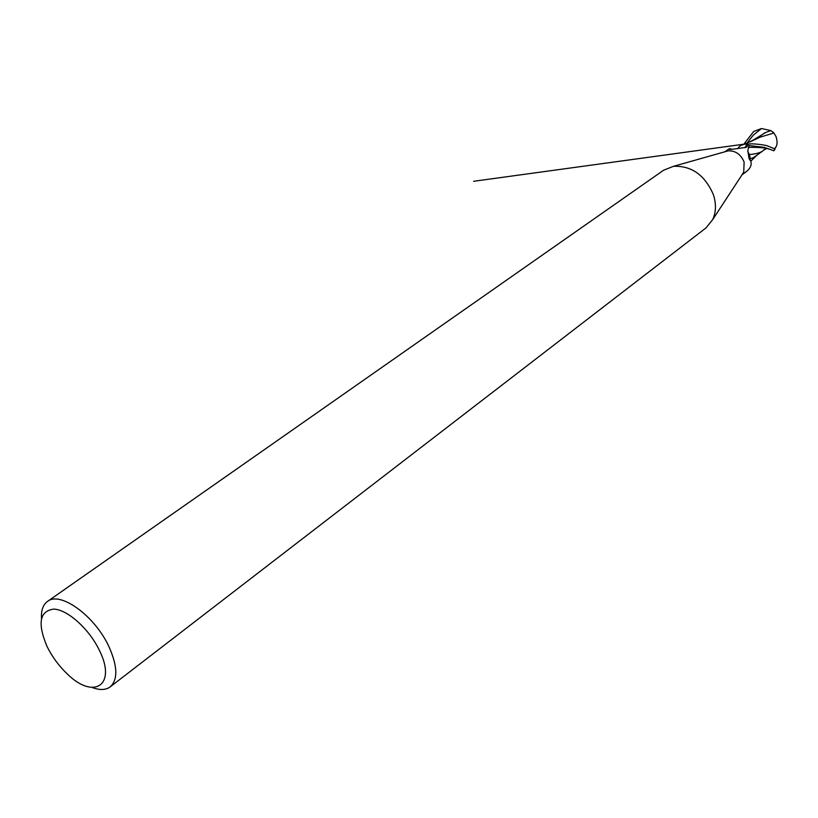 <?xml version="1.0" encoding="UTF-8"?>
<svg xmlns="http://www.w3.org/2000/svg" width="818" height="818" viewBox="0 0 818 818"><rect width="100%" height="100%" fill="white"/><g stroke="black" fill="none" stroke-linecap="round" stroke-linejoin="round"><path stroke-width="1.23" d="M725.678 151.555L728.092 150.87C735.454 150.532 740.791 154.275 744.124 162.087L743.736 172.169L742.366 174.265M741.987 174.847L746.272 171.627C750.617 168.293 752.059 164.623 750.587 160.604L749.022 158.447L747.816 150.42L749.155 145.512L747.304 144.336L747.11 146.575L745.914 147.414L731.987 149.295L729.697 149.438L729.942 148.692L729.227 148.712L725.014 151.739M41.473 618.418C41.043 610.371 43.037 604.717 47.464 601.455L663.633 170.195L673.5 166.31C691.568 165.594 704.86 175.042 713.378 194.664C716.353 203.897 716.118 212.23 712.672 219.643L706.016 227.905L110.205 686.864C105.767 690.116 99.776 690.331 92.23 687.519M47.464 601.455C60.205 590.79 94.929 615.903 108.978 646.741C117.628 666.241 118.037 679.615 110.205 686.864M99.428 650.453C116.964 685.29 93.671 700.228 67.137 673.817C58.906 665.964 52.26 656.946 47.188 646.752L47.045 646.465C37.311 623.388 39.571 610.934 53.824 609.113C67.618 609.574 89.305 629.103 99.428 650.453M737.386 148.702L738.133 148.078C740.208 145.042 743.214 143.774 747.141 144.305L744.769 147.761M730.269 149.51L729.758 149.285M747.805 151.708L749.37 154.479L748.807 155.829L750.587 160.604M748.48 146.903L749.216 145.563L764.084 147.312L773.869 150.706M773.818 150.768L775.004 149.357L774.513 148.764L766.476 145.532C758.347 143.999 751.824 143.518 746.895 144.121L744.646 144.091L740.658 145.522M743.828 144.203L753.767 131.422L761.507 128.528L770.812 130.604L773.613 132.577L775.996 136.483C777.448 141.166 777.417 144.663 775.914 146.964L774.861 148.692M764.063 149.643L762.448 151.197C759.861 152.905 755.525 154.019 749.431 154.53L747.795 151.494M750.004 157.363L749.431 154.53M750.065 158.661L753.317 157.772L762.448 151.197M775.74 147.22L774.513 148.764M773.644 133.058L760.116 137.168L751.18 141.33M762.519 136.299L760.116 137.158M770.812 130.604L765.801 132.444L750.188 141.862M746.895 144.121L749.216 145.563M774.758 149.234L773.654 150.819M769.503 149.275C765.495 147.772 758.439 147.148 748.306 147.414M761.507 128.528L753.337 135.103L746.681 143.436M743.736 172.169L712.672 219.643M731.854 149.316L729.942 148.692M749.032 158.467L750.065 160.277M748.807 155.829L749.554 158.631M728.092 150.87L673.5 166.31M775.27 148.119L775.914 146.964M766.691 148.539L763.562 150.205M775.219 148.211L774.707 148.907M752.509 140.543L744.656 144.091L473.612 181.289L744.646 144.091M756.353 155.727L750.801 161.187M763.797 133.344L765.801 132.444"/></g></svg>
